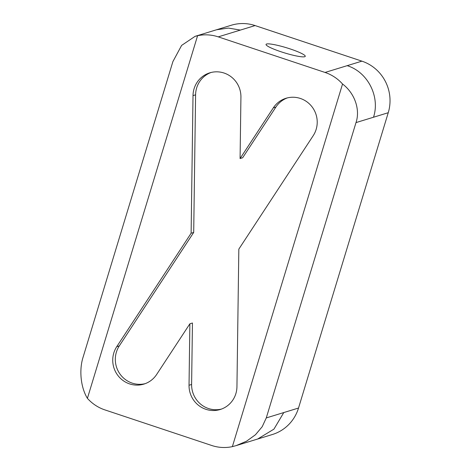 <?xml version="1.0" encoding="UTF-8"?>
<svg xmlns="http://www.w3.org/2000/svg" width="471" height="471" viewBox="0 0 471 471"><rect width="100%" height="100%" fill="white"/><g stroke="black" fill="none" stroke-linecap="round" stroke-linejoin="round"><path stroke-width="0.71" d="M281.046 51.775A20.488 2.744 16.9 0 0 305.255 56.32A20.488 2.744 16.9 0 0 290.254 48.955A20.488 2.744 16.9 0 0 266.044 44.409A20.488 2.744 16.9 0 0 281.046 51.775M273.304 107.871A24.586 23.897 73 0 1 286.056 98.256A24.586 23.897 73 0 1 300.345 98.451A24.586 23.897 73 0 1 313.221 135.66L238.832 249.124L236.942 386.738A24.586 23.897 -107 0 1 220.187 409.511A24.586 23.897 -107 0 1 189.03 385.266L189.872 323.801L156.649 374.48A24.586 23.897 73 0 1 143.896 384.095A24.586 23.897 73 0 1 117.544 375.016A24.586 23.897 73 0 1 116.731 346.691L191.12 233.227L193.016 95.613A24.586 23.897 -107 0 1 209.766 72.84A24.586 23.897 -107 0 1 224.055 73.034A24.586 23.897 -107 0 1 240.928 97.085L240.08 158.55L273.304 107.871L275.882 107.082A24.586 23.897 73 0 1 287.357 97.897M211.067 72.481A24.586 23.897 -107 0 0 195.595 94.824L193.699 232.439L191.12 233.227M197.585 35.719A40.983 39.829 73 0 1 218.244 36.868L325.049 72.452A40.983 39.829 73 0 1 342.541 84.009C354.698 93.146 360.439 109.619 355.999 122.601L266.274 417.924L262.2 426.732L255.465 434.751L246.51 441.221L236.165 445.613L232.368 446.632A40.983 39.829 73 0 1 211.715 445.484L104.903 409.9A40.983 39.829 73 0 1 87.412 398.342C80.724 387.527 78.91 369.853 83.173 356.924L172.892 61.601L181.618 45.41L195.065 36.349L197.585 35.719L87.412 398.342M232.368 446.632L342.541 84.009M189.872 323.801L192.451 323.012L191.609 384.471A24.586 23.897 -107 0 0 221.47 409.075M240.08 158.55L242.659 157.756L275.882 107.082M255.094 25.569L240.351 30.091L228.441 28.072L216.536 29.767L231.279 25.246A40.977 39.829 73 0 1 255.094 25.569L361.905 61.153A40.977 39.829 73 0 1 388.245 112.716L298.52 408.039A40.977 39.829 73 0 1 272.379 434.509L236.165 445.613M145.174 383.659A24.586 23.897 73 0 1 119.728 373.662A24.586 23.897 73 0 1 119.31 345.902L193.699 232.439M195.595 94.824L193.016 95.613M191.609 384.471L189.03 385.266M240.351 30.091L218.244 36.868M361.905 61.153L325.049 72.452M347.162 65.675C367.71 71.933 380.332 96.649 373.503 117.238L355.999 122.601M298.52 408.039L266.274 417.924M283.777 412.555L273.939 429.134L257.643 439.025M388.245 112.716L373.503 117.238M119.31 345.902L116.731 346.691M216.536 29.767L195.065 36.349"/></g></svg>
